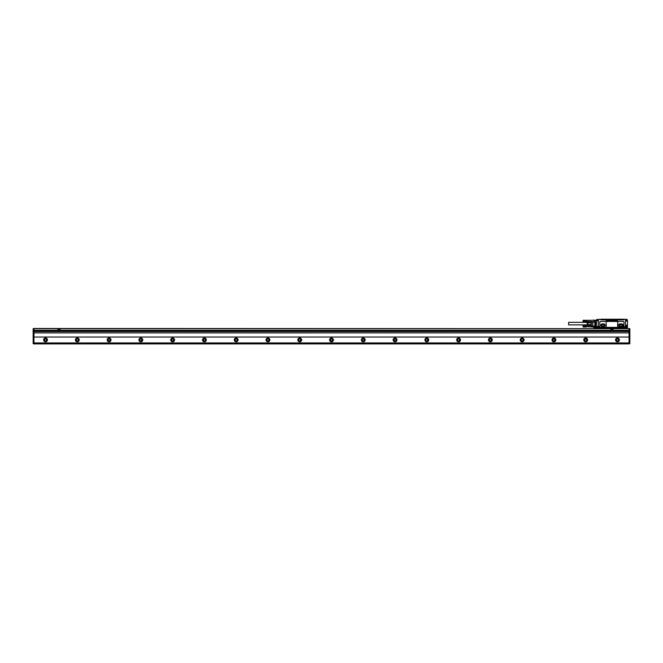 <?xml version="1.0" encoding="UTF-8"?>
<svg xmlns="http://www.w3.org/2000/svg" width="663" height="663" viewBox="0 0 663 663"><rect width="100%" height="100%" fill="white"/><g stroke="black" fill="none" stroke-linecap="round" stroke-linejoin="round"><path stroke-width="0.99" d="M603.637 326.022L602.369 326.022A0.713 0.713 0 0 1 601.648 325.301A0.713 0.713 0 0 1 602.369 324.588L603.637 324.588A0.713 0.713 0 0 1 604.349 325.301A0.713 0.713 0 0 1 603.637 326.022M601.722 324.033L604.416 324.116L605.062 325.226L604.416 326.494L601.581 326.494L600.943 325.226L601.722 324.033M603.794 326.735C605.642 325.782 605.642 324.829 603.794 323.875L602.211 323.875C600.363 324.829 600.363 325.782 602.211 326.735L603.794 326.735M617.783 327.207L617.618 326.668A0.953 0.953 0 0 0 618.571 327.621L605.228 327.621A0.953 0.953 0 0 0 606.181 326.668L606.181 322.351A0.953 0.953 0 0 0 605.228 321.398L605.725 321.538M605.725 327.481L600.777 327.621A0.953 0.953 0 0 1 599.824 326.668L599.824 322.351A0.953 0.953 0 0 1 600.777 321.398L618.165 321.489M606.04 321.853L606.181 322.351M606.04 327.166L606.181 326.668M627.049 326.826L626.991 327.845L624.828 327.845L624.828 327.373A0.862 0.862 0 0 0 623.742 326.544A0.862 0.862 0 0 0 623.112 327.373L618.165 327.53M617.783 321.812L617.618 326.668M623.336 319.873L623.651 319.268L625.4 319.268L626.991 319.392L627.306 320.121L625.4 320.345L625.4 326.892L626.991 326.892L626.991 327.688L624.67 327.373A0.696 0.696 0 0 0 623.974 326.668A0.696 0.696 0 0 0 623.27 327.373L623.112 327.845L599.725 327.845L623.112 327.845L623.336 327.373L623.336 327.845L605.891 327.845M622.922 319.873L606.181 319.997A0.796 0.796 0 0 0 606.976 320.793L616.822 320.793A0.796 0.796 0 0 0 617.618 319.997M606.181 319.997L598.175 319.392M623.27 319.873L623.27 319.234L623.651 319.773M601.731 319.873L623.179 319.873M601.474 319.234L601.474 319.864L601.474 319.234L623.27 319.234M596.65 320.121L596.808 319.392L596.75 320.411L598.233 320.453L598.233 327.074L592.937 327.05A0.638 0.638 0 0 1 592.739 327.016L592.937 321.936L591.189 321.936L594.421 321.936L592.739 322.094L592.739 327.016L591.363 326.561A0.638 0.638 0 0 1 590.932 325.956L590.932 324.853L587.841 324.853L587.841 321.555M601.416 319.268L596.808 319.549L596.808 320.345L598.391 320.345L598.233 326.66M627.148 319.549L625.4 319.549L626.991 319.549L626.991 320.345L625.4 320.345L625.4 326.892L627.115 326.892M623.651 319.268L625.623 319.392M623.336 327.373L624.604 327.373A0.638 0.638 0 0 0 623.974 326.735A0.638 0.638 0 0 0 623.336 327.373L599.567 327.373L599.725 327.845L599.567 327.373A0.696 0.696 0 0 0 598.482 326.784L598.233 326.934M598.233 327.074L598.233 327.845L593.949 327.431L593.949 328.483M610.979 327.845L623.435 327.845M624.604 328.483L624.67 327.373A0.696 0.696 0 0 0 623.974 326.668A0.696 0.696 0 0 0 623.27 327.373M596.65 320.188L592.937 320.188A0.638 0.638 0 0 0 592.739 320.221L592.755 320.27M594.421 321.936L594.421 320.188M596.485 321.87L596.327 325.848L596.17 321.87M595.697 321.87L595.855 325.848M596.012 321.87L595.714 325.682M595.531 321.87L595.374 325.848L595.217 321.87M594.744 321.87L594.902 325.848M595.059 321.87L594.761 325.682M625.557 327.845L625.557 328.483M598.233 327.157L598.233 327.373A0.638 0.638 0 0 1 598.871 326.735A0.638 0.638 0 0 1 599.509 327.373M599.725 327.373A0.862 0.862 0 0 0 598.391 326.66L598.482 326.784A0.696 0.696 0 0 1 599.567 327.373L599.509 327.845M598.266 327.174L598.391 327.845L593.949 328.003L625.4 328.003L625.4 328.483M625.557 327.97L627.463 328.086L627.306 327.323L627.306 328.135L625.557 328.135M627.463 320.287L627.463 325.143L626.353 325.143L626.353 326.826M627.463 327.481L627.463 325.143L626.353 325.143L627.306 325.566M627.463 326.801L627.306 328.243L625.557 328.243L627.463 328.086M598.233 327.273L593.949 327.688M593.949 327.431L598.233 327.688M626.51 325.4L626.51 326.826M591.073 322.094L592.788 321.936M587.683 321.696L587.435 325.284L587.841 325.682L587.841 324.853M587.841 324.447L590.932 324.853M590.932 324.447L590.932 322.79L587.841 322.79M619.532 324L622.192 324.083L622.855 325.226L622.192 326.527L619.391 326.527L618.736 325.226L619.532 324M620.162 324.588L621.43 324.588A0.713 0.713 0 0 1 622.143 325.301A0.713 0.713 0 0 1 621.43 326.022L620.162 326.022A0.713 0.713 0 0 1 619.441 325.301A0.713 0.713 0 0 1 620.162 324.588M624.032 327.016L623.908 327.721L624.032 327.016M598.938 327.016L598.805 327.721L598.938 327.016M583.092 325.657L586.117 325.533M583.092 325.699L586.117 325.616M583.092 325.748L586.117 325.666M583.092 325.806L586.117 325.724M583.092 325.864L586.117 325.79M583.175 326.577L586.117 326.652L583.092 326.511L586.117 326.503L583.092 326.37L586.117 326.337L583.092 326.221L586.117 325.856M592.598 326.975L586.117 326.652M583.092 326.644L586.117 326.726M583.092 326.71L586.117 326.793M583.092 326.809L586.117 326.9L583.092 326.76M583.092 326.859L586.117 327.05L583.017 326.892M586.191 326.975L583.175 326.983M583.175 325.533L583.017 326.818M583.175 325.931L586.191 325.997L586.117 325.566M583.092 326.072L586.117 326.014M583.175 326.088L586.117 326.088M583.092 326.221L586.117 326.171M583.175 326.254L586.117 326.254M583.092 326.37L586.117 326.337M583.175 326.42L586.117 326.42M583.092 326.511L586.117 326.503M583.092 320.386L586.117 320.229M583.092 320.428L586.117 320.337M583.092 320.478L586.117 320.395M583.092 320.536L586.117 320.453M583.092 320.594L586.117 320.519M583.175 321.306L586.117 321.381L583.092 321.24L586.117 321.232L583.092 321.091L586.117 321.066L583.092 320.942L586.117 320.585M594.421 321.696L586.117 321.381M583.092 321.373L586.117 321.447M583.092 321.431L586.117 321.514M583.092 321.538L586.117 321.63L583.092 321.489M583.092 321.58L586.117 321.572M583.017 321.538L583.175 320.188M583.175 320.66L586.191 320.726L586.117 320.254M594.421 320.27L586.117 320.295M583.092 320.801L586.117 320.735M583.175 320.817L586.117 320.817M583.092 320.942L586.117 320.9M583.175 320.983L586.117 320.983M583.092 321.091L586.117 321.066M583.175 321.149L586.117 321.149M583.092 321.24L586.117 321.232M587.053 322.351L568.622 322.351L568.622 324.895L587.053 324.895M587.053 322.898L587.302 325.21L587.053 322.898M627.339 325.939L627.339 326.577M598.648 326.958A0.472 0.472 0 0 0 598.457 327.597A0.472 0.472 0 0 0 599.095 327.779A0.472 0.472 0 0 0 599.286 327.141A0.472 0.472 0 0 0 598.648 326.958L599.095 327.779L598.648 326.958M623.75 326.958A0.472 0.472 0 0 0 623.56 327.597A0.472 0.472 0 0 0 624.198 327.779A0.472 0.472 0 0 0 624.38 327.141A0.472 0.472 0 0 0 623.75 326.958L624.198 327.779L623.75 326.958M590.932 325.682L587.841 325.682M627.339 326.892L627.339 325.624M621.587 326.735A1.434 1.434 0 0 0 623.021 325.301A1.434 1.434 0 0 0 621.587 323.875C623.435 324.829 623.435 325.782 621.587 326.735L620.004 326.735A1.434 1.434 0 0 1 618.571 325.301A1.434 1.434 0 0 1 620.004 323.875L621.587 323.875M590.932 324.762L590.932 322.483M590.932 322.351L590.932 322.79M591.413 321.936L591.363 326.561M590.932 322.384L587.841 322.384M620.004 323.875C618.156 324.829 618.156 325.782 620.004 326.735M624.604 328.16L593.949 328.16M623.742 326.544L623.974 322.351A0.953 0.953 0 0 0 623.021 321.398L618.571 321.398A0.953 0.953 0 0 0 617.618 322.351M33.946 337.028L629.054 337.028L629.054 332.901L33.946 332.901L33.946 343.89L629.054 343.89L629.054 342.937L33.946 342.937M629.054 337.028L629.054 342.937M33.946 330.389L33.15 330.547L33.15 328.641L629.054 328.641L629.054 330.389L33.946 330.389L33.946 328.483L629.85 328.641L629.85 343.732L33.15 343.732L33.15 330.704L33.946 330.704M629.054 330.389L629.85 330.547M629.054 332.901L629.054 330.547L33.946 330.547L33.946 332.901M47.446 339.92A1.906 1.906 0 0 1 45.54 341.826A1.906 1.906 0 0 1 43.634 339.92A1.906 1.906 0 0 1 45.54 338.014A1.906 1.906 0 0 1 47.446 339.92M79.22 339.92A1.906 1.906 0 0 1 77.314 341.826A1.906 1.906 0 0 1 75.408 339.92A1.906 1.906 0 0 1 77.314 338.014A1.906 1.906 0 0 1 79.22 339.92M110.994 339.92A1.906 1.906 0 0 1 109.088 341.826A1.906 1.906 0 0 1 107.182 339.92A1.906 1.906 0 0 1 109.088 338.014A1.906 1.906 0 0 1 110.994 339.92M142.769 339.92A1.906 1.906 0 0 1 140.863 341.826A1.906 1.906 0 0 1 138.957 339.92A1.906 1.906 0 0 1 140.863 338.014A1.906 1.906 0 0 1 142.769 339.92M174.543 339.92A1.906 1.906 0 0 1 172.637 341.826A1.906 1.906 0 0 1 170.731 339.92A1.906 1.906 0 0 1 172.637 338.014A1.906 1.906 0 0 1 174.543 339.92M206.317 339.92A1.906 1.906 0 0 1 204.411 341.826A1.906 1.906 0 0 1 202.505 339.92A1.906 1.906 0 0 1 204.411 338.014A1.906 1.906 0 0 1 206.317 339.92M238.083 339.92A1.906 1.906 0 0 1 236.177 341.826A1.906 1.906 0 0 1 234.271 339.92A1.906 1.906 0 0 1 236.177 338.014A1.906 1.906 0 0 1 238.083 339.92M269.858 339.92A1.906 1.906 0 0 1 267.951 341.826A1.906 1.906 0 0 1 266.045 339.92A1.906 1.906 0 0 1 267.951 338.014A1.906 1.906 0 0 1 269.858 339.92M301.632 339.92A1.906 1.906 0 0 1 299.726 341.826A1.906 1.906 0 0 1 297.82 339.92A1.906 1.906 0 0 1 299.726 338.014A1.906 1.906 0 0 1 301.632 339.92M333.406 339.92A1.906 1.906 0 0 1 331.5 341.826A1.906 1.906 0 0 1 329.594 339.92A1.906 1.906 0 0 1 331.5 338.014A1.906 1.906 0 0 1 333.406 339.92M365.18 339.92A1.906 1.906 0 0 1 363.274 341.826A1.906 1.906 0 0 1 361.368 339.92A1.906 1.906 0 0 1 363.274 338.014A1.906 1.906 0 0 1 365.18 339.92M396.955 339.92A1.906 1.906 0 0 1 395.049 341.826A1.906 1.906 0 0 1 393.142 339.92A1.906 1.906 0 0 1 395.049 338.014A1.906 1.906 0 0 1 396.955 339.92M428.729 339.92A1.906 1.906 0 0 1 426.823 341.826A1.906 1.906 0 0 1 424.917 339.92A1.906 1.906 0 0 1 426.823 338.014A1.906 1.906 0 0 1 428.729 339.92M460.495 339.92A1.906 1.906 0 0 1 458.589 341.826A1.906 1.906 0 0 1 456.683 339.92A1.906 1.906 0 0 1 458.589 338.014A1.906 1.906 0 0 1 460.495 339.92M492.269 339.92A1.906 1.906 0 0 1 490.363 341.826A1.906 1.906 0 0 1 488.457 339.92A1.906 1.906 0 0 1 490.363 338.014A1.906 1.906 0 0 1 492.269 339.92M524.043 339.92A1.906 1.906 0 0 1 522.137 341.826A1.906 1.906 0 0 1 520.231 339.92A1.906 1.906 0 0 1 522.137 338.014A1.906 1.906 0 0 1 524.043 339.92M555.818 339.92A1.906 1.906 0 0 1 553.912 341.826A1.906 1.906 0 0 1 552.006 339.92A1.906 1.906 0 0 1 553.912 338.014A1.906 1.906 0 0 1 555.818 339.92M587.592 339.92A1.906 1.906 0 0 1 585.686 341.826A1.906 1.906 0 0 1 583.78 339.92A1.906 1.906 0 0 1 585.686 338.014A1.906 1.906 0 0 1 587.592 339.92M619.366 339.92A1.906 1.906 0 0 1 617.46 341.826A1.906 1.906 0 0 1 615.554 339.92A1.906 1.906 0 0 1 617.46 338.014A1.906 1.906 0 0 1 619.366 339.92M57.93 328.641L57.93 330.232L60.159 330.232L60.159 328.641M610.789 328.641L610.789 330.232L613.01 330.232L613.01 328.641M629.054 331.566L33.946 331.566M47.288 339.92A1.749 1.749 0 0 0 45.54 338.171A1.749 1.749 0 0 0 43.791 339.92A1.749 1.749 0 0 0 45.54 341.669A1.749 1.749 0 0 0 47.288 339.92M79.063 339.92A1.749 1.749 0 0 0 77.314 338.171A1.749 1.749 0 0 0 75.565 339.92A1.749 1.749 0 0 0 77.314 341.669A1.749 1.749 0 0 0 79.063 339.92M110.837 339.92A1.749 1.749 0 0 0 109.088 338.171A1.749 1.749 0 0 0 107.34 339.92A1.749 1.749 0 0 0 109.088 341.669A1.749 1.749 0 0 0 110.837 339.92M142.611 339.92A1.749 1.749 0 0 0 140.863 338.171A1.749 1.749 0 0 0 139.114 339.92A1.749 1.749 0 0 0 140.863 341.669A1.749 1.749 0 0 0 142.611 339.92M174.386 339.92A1.749 1.749 0 0 0 172.637 338.171A1.749 1.749 0 0 0 170.888 339.92A1.749 1.749 0 0 0 172.637 341.669A1.749 1.749 0 0 0 174.386 339.92M206.152 339.92A1.749 1.749 0 0 0 204.411 338.171A1.749 1.749 0 0 0 202.663 339.92A1.749 1.749 0 0 0 204.411 341.669A1.749 1.749 0 0 0 206.152 339.92M237.926 339.92A1.749 1.749 0 0 0 236.177 338.171A1.749 1.749 0 0 0 234.437 339.92A1.749 1.749 0 0 0 236.177 341.669A1.749 1.749 0 0 0 237.926 339.92M269.7 339.92A1.749 1.749 0 0 0 267.951 338.171A1.749 1.749 0 0 0 266.203 339.92A1.749 1.749 0 0 0 267.951 341.669A1.749 1.749 0 0 0 269.7 339.92M301.474 339.92A1.749 1.749 0 0 0 299.726 338.171A1.749 1.749 0 0 0 297.977 339.92A1.749 1.749 0 0 0 299.726 341.669A1.749 1.749 0 0 0 301.474 339.92M333.249 339.92A1.749 1.749 0 0 0 331.5 338.171A1.749 1.749 0 0 0 329.751 339.92A1.749 1.749 0 0 0 331.5 341.669A1.749 1.749 0 0 0 333.249 339.92M365.023 339.92A1.749 1.749 0 0 0 363.274 338.171A1.749 1.749 0 0 0 361.526 339.92A1.749 1.749 0 0 0 363.274 341.669A1.749 1.749 0 0 0 365.023 339.92M396.797 339.92A1.749 1.749 0 0 0 395.049 338.171A1.749 1.749 0 0 0 393.3 339.92A1.749 1.749 0 0 0 395.049 341.669A1.749 1.749 0 0 0 396.797 339.92M428.563 339.92A1.749 1.749 0 0 0 426.823 338.171A1.749 1.749 0 0 0 425.074 339.92A1.749 1.749 0 0 0 426.823 341.669A1.749 1.749 0 0 0 428.563 339.92M460.337 339.92A1.749 1.749 0 0 0 458.589 338.171A1.749 1.749 0 0 0 456.848 339.92A1.749 1.749 0 0 0 458.589 341.669A1.749 1.749 0 0 0 460.337 339.92M492.112 339.92A1.749 1.749 0 0 0 490.363 338.171A1.749 1.749 0 0 0 488.614 339.92A1.749 1.749 0 0 0 490.363 341.669A1.749 1.749 0 0 0 492.112 339.92M523.886 339.92A1.749 1.749 0 0 0 522.137 338.171A1.749 1.749 0 0 0 520.389 339.92A1.749 1.749 0 0 0 522.137 341.669A1.749 1.749 0 0 0 523.886 339.92M555.66 339.92A1.749 1.749 0 0 0 553.912 338.171A1.749 1.749 0 0 0 552.163 339.92A1.749 1.749 0 0 0 553.912 341.669A1.749 1.749 0 0 0 555.66 339.92M587.435 339.92A1.749 1.749 0 0 0 585.686 338.171A1.749 1.749 0 0 0 583.937 339.92A1.749 1.749 0 0 0 585.686 341.669A1.749 1.749 0 0 0 587.435 339.92M619.209 339.92A1.749 1.749 0 0 0 617.46 338.171A1.749 1.749 0 0 0 615.712 339.92A1.749 1.749 0 0 0 617.46 341.669A1.749 1.749 0 0 0 619.209 339.92M44.429 339.92C45.167 338.486 45.913 338.486 46.65 339.92C45.913 341.354 45.167 341.354 44.429 339.92M76.204 339.92C76.941 338.486 77.687 338.486 78.425 339.92C77.687 341.354 76.941 341.354 76.204 339.92M107.978 339.92C108.715 338.486 109.461 338.486 110.199 339.92C109.461 341.354 108.715 341.354 107.978 339.92M139.752 339.92C140.49 338.486 141.236 338.486 141.973 339.92C141.236 341.354 140.49 341.354 139.752 339.92M171.518 339.92C172.264 338.486 173.002 338.486 173.747 339.92C173.002 341.354 172.264 341.354 171.518 339.92M203.292 339.92C204.038 338.486 204.776 338.486 205.522 339.92C204.776 341.354 204.038 341.354 203.292 339.92M235.067 339.92C235.813 338.486 236.55 338.486 237.296 339.92C236.55 341.354 235.813 341.354 235.067 339.92M266.841 339.92C267.587 338.486 268.324 338.486 269.062 339.92C268.324 341.354 267.587 341.354 266.841 339.92M298.615 339.92C299.353 338.486 300.099 338.486 300.836 339.92C300.099 341.354 299.353 341.354 298.615 339.92M330.389 339.92C331.127 338.486 331.873 338.486 332.611 339.92C331.873 341.354 331.127 341.354 330.389 339.92M362.164 339.92C362.901 338.486 363.647 338.486 364.385 339.92C363.647 341.354 362.901 341.354 362.164 339.92M393.938 339.92C394.676 338.486 395.413 338.486 396.159 339.92C395.413 341.354 394.676 341.354 393.938 339.92M425.704 339.92C426.45 338.486 427.187 338.486 427.933 339.92C427.187 341.354 426.45 341.354 425.704 339.92M457.478 339.92C458.224 338.486 458.962 338.486 459.708 339.92C458.962 341.354 458.224 341.354 457.478 339.92M489.253 339.92C489.998 338.486 490.736 338.486 491.482 339.92C490.736 341.354 489.998 341.354 489.253 339.92M521.027 339.92C521.764 338.486 522.51 338.486 523.248 339.92C522.51 341.354 521.764 341.354 521.027 339.92M552.801 339.92C553.539 338.486 554.285 338.486 555.022 339.92C554.285 341.354 553.539 341.354 552.801 339.92M584.575 339.92C585.313 338.486 586.059 338.486 586.796 339.92C586.059 341.354 585.313 341.354 584.575 339.92M616.35 339.92C617.087 338.486 617.833 338.486 618.571 339.92C617.833 341.354 617.087 341.354 616.35 339.92M58.576 329.95L59.521 329.95L59.106 328.84L58.576 329.95M611.427 329.95L612.372 329.95L611.957 328.84L611.427 329.95M601.797 319.873L601.797 319.234M598.233 326.42L590.932 325.956M598.233 320.826L594.421 320.826M627.463 321.074L627.463 325.143M599.062 327.721L598.681 327.016L599.062 327.721M624.165 327.721L623.775 327.016L624.165 327.721M591.023 324.323L591.023 322.914M626.51 326.32L625.557 326.32M627.306 320.121L627.306 321.074L625.557 321.074M623.593 319.864L623.593 319.234M629.054 343.575L629.85 343.575M629.054 330.704L629.85 330.704M613.01 330.232L629.85 330.232M629.054 328.798L629.85 328.798M33.15 330.232L57.93 330.232M60.159 330.232L610.789 330.232M33.15 328.798L33.946 328.798M33.15 343.575L33.946 343.575M587.683 325.541L586.191 325.541M626.51 325.541L627.297 325.541"/></g></svg>
